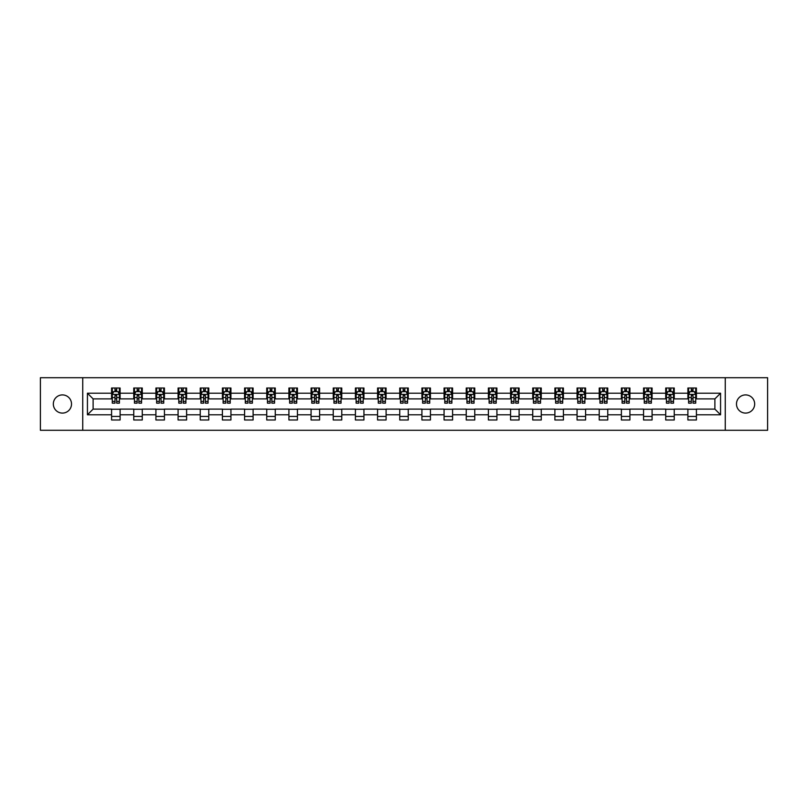 <?xml version="1.0" encoding="UTF-8"?>
<svg xmlns="http://www.w3.org/2000/svg" width="808" height="808" viewBox="0 0 808 808"><rect width="100%" height="100%" fill="white"/><g stroke="black" fill="none" stroke-linecap="round" stroke-linejoin="round"><path stroke-width="1.21" d="M745.572 394.91A9.09 9.09 0 0 0 736.482 404A9.09 9.09 0 0 0 745.572 413.09A9.09 9.09 0 0 0 754.672 404A9.09 9.09 0 0 0 745.572 394.91M62.428 394.91A9.09 9.09 0 0 0 53.328 404A9.09 9.09 0 0 0 62.428 413.09A9.09 9.09 0 0 0 71.518 404A9.09 9.09 0 0 0 62.428 394.91M725.261 430.29L767.6 430.29L767.6 377.71L725.261 377.71L725.261 430.29L82.739 430.29L82.739 377.71L40.4 377.71L40.4 430.29L82.739 430.29M725.261 377.71L82.739 377.71M696.415 393.203L696.415 388.012L687.891 388.012L687.891 393.203L674.246 393.203L674.246 388.012L665.721 388.012L665.721 393.203L652.086 393.203L652.086 388.012L643.562 388.012L643.562 393.203L629.917 393.203L629.917 388.012L621.392 388.012L621.392 393.203L607.757 393.203L607.757 388.012L599.223 388.012L599.223 393.203L585.588 393.203L585.588 388.012L577.063 388.012L577.063 393.203L563.418 393.203L563.418 388.012L554.894 388.012L554.894 393.203L541.259 393.203L541.259 388.012L532.735 388.012L532.735 393.203L519.09 393.203L519.09 388.012L510.565 388.012L510.565 393.203L496.92 393.203L496.92 388.012L488.396 388.012L488.396 393.203L474.761 393.203L474.761 388.012L466.236 388.012L466.236 393.203L452.591 393.203L452.591 388.012L444.067 388.012L444.067 393.203L430.432 393.203L430.432 388.012L421.907 388.012L421.907 393.203L408.262 393.203L408.262 388.012L399.738 388.012L399.738 393.203L386.093 393.203L386.093 388.012L377.568 388.012L377.568 393.203L363.933 393.203L363.933 388.012L355.409 388.012L355.409 393.203L341.764 393.203L341.764 388.012L333.239 388.012L333.239 393.203L319.604 393.203L319.604 388.012L311.08 388.012L311.08 393.203L297.435 393.203L297.435 388.012L288.911 388.012L288.911 393.203L275.265 393.203L275.265 388.012L266.741 388.012L266.741 393.203L253.106 393.203L253.106 388.012L244.582 388.012L244.582 393.203L230.936 393.203L230.936 388.012L222.412 388.012L222.412 393.203L208.777 393.203L208.777 388.012L200.243 388.012L200.243 393.203L186.608 393.203L186.608 388.012L178.083 388.012L178.083 393.203L164.438 393.203L164.438 388.012L155.914 388.012L155.914 393.203L142.279 393.203L142.279 388.012L133.754 388.012L133.754 393.203L120.109 393.203L120.109 388.012L111.585 388.012L111.585 393.203L87.436 393.203L87.436 414.797L93.112 409.111L111.585 409.111L111.585 419.988L120.109 419.988L120.109 409.111L133.754 409.111L133.754 419.988L142.279 419.988L142.279 409.111L155.914 409.111L155.914 419.988L164.438 419.988L164.438 409.111L178.083 409.111L178.083 419.988L186.608 419.988L186.608 409.111L200.243 409.111L200.243 419.988L208.777 419.988L208.777 409.111L222.412 409.111L222.412 419.988L230.936 419.988L230.936 409.111L244.582 409.111L244.582 419.988L253.106 419.988L253.106 409.111L266.741 409.111L266.741 419.988L275.265 419.988L275.265 409.111L288.911 409.111L288.911 419.988L297.435 419.988L297.435 409.111L311.08 409.111L311.08 419.988L319.604 419.988L319.604 409.111L333.239 409.111L333.239 419.988L341.764 419.988L341.764 409.111L355.409 409.111L355.409 419.988L363.933 419.988L363.933 409.111L377.568 409.111L377.568 419.988L386.093 419.988L386.093 409.111L399.738 409.111L399.738 419.988L408.262 419.988L408.262 409.111L421.907 409.111L421.907 419.988L430.432 419.988L430.432 409.111L444.067 409.111L444.067 419.988L452.591 419.988L452.591 409.111L466.236 409.111L466.236 419.988L474.761 419.988L474.761 409.111L488.396 409.111L488.396 419.988L496.92 419.988L496.92 409.111L510.565 409.111L510.565 419.988L519.09 419.988L519.09 409.111L532.735 409.111L532.735 419.988L541.259 419.988L541.259 409.111L554.894 409.111L554.894 419.988L563.418 419.988L563.418 409.111L577.063 409.111L577.063 419.988L585.588 419.988L585.588 409.111L599.223 409.111L599.223 419.988L607.757 419.988L607.757 409.111L621.392 409.111L621.392 419.988L629.917 419.988L629.917 409.111L643.562 409.111L643.562 419.988L652.086 419.988L652.086 409.111L665.721 409.111L665.721 419.988L674.246 419.988L674.246 409.111L687.891 409.111L687.891 419.988L696.415 419.988L696.415 409.111L714.888 409.111L714.888 398.889L696.415 398.889L696.415 393.203L720.564 393.203L720.564 414.797L696.415 414.797M687.891 414.797L674.246 414.797M665.721 414.797L652.086 414.797M643.562 414.797L629.917 414.797M621.392 414.797L607.757 414.797M599.223 414.797L585.588 414.797M577.063 414.797L563.418 414.797M554.894 414.797L541.259 414.797M532.735 414.797L519.09 414.797M510.565 414.797L496.92 414.797M488.396 414.797L474.761 414.797M466.236 414.797L452.591 414.797M444.067 414.797L430.432 414.797M421.907 414.797L408.262 414.797M399.738 414.797L386.093 414.797M377.568 414.797L363.933 414.797M355.409 414.797L341.764 414.797M333.239 414.797L319.604 414.797M311.08 414.797L297.435 414.797M288.911 414.797L275.265 414.797M266.741 414.797L253.106 414.797M244.582 414.797L230.936 414.797M222.412 414.797L208.777 414.797M200.243 414.797L186.608 414.797M178.083 414.797L164.438 414.797M155.914 414.797L142.279 414.797M133.754 414.797L120.109 414.797M111.585 414.797L87.436 414.797M687.891 393.203L687.891 398.889L674.246 398.889L674.246 393.203M665.721 393.203L665.721 398.889L652.086 398.889L652.086 393.203M643.562 393.203L643.562 398.889L629.917 398.889L629.917 393.203M621.392 393.203L621.392 398.889L607.757 398.889L607.757 393.203M599.223 393.203L599.223 398.889L585.588 398.889L585.588 393.203M577.063 393.203L577.063 398.889L563.418 398.889L563.418 393.203M554.894 393.203L554.894 398.889L541.259 398.889L541.259 393.203M532.735 393.203L532.735 398.889L519.09 398.889L519.09 393.203M510.565 393.203L510.565 398.889L496.92 398.889L496.92 393.203M488.396 393.203L488.396 398.889L474.761 398.889L474.761 393.203M466.236 393.203L466.236 398.889L452.591 398.889L452.591 393.203M444.067 393.203L444.067 398.889L430.432 398.889L430.432 393.203M421.907 393.203L421.907 398.889L408.262 398.889L408.262 393.203M399.738 393.203L399.738 398.889L386.093 398.889L386.093 393.203M377.568 393.203L377.568 398.889L363.933 398.889L363.933 393.203M355.409 393.203L355.409 398.889L341.764 398.889L341.764 393.203M333.239 393.203L333.239 398.889L319.604 398.889L319.604 393.203M311.08 393.203L311.08 398.889L297.435 398.889L297.435 393.203M288.911 393.203L288.911 398.889L275.265 398.889L275.265 393.203M266.741 393.203L266.741 398.889L253.106 398.889L253.106 393.203M244.582 393.203L244.582 398.889L230.936 398.889L230.936 393.203M222.412 393.203L222.412 398.889L208.777 398.889L208.777 393.203M200.243 393.203L200.243 398.889L186.608 398.889L186.608 393.203M178.083 393.203L178.083 398.889L164.438 398.889L164.438 393.203M155.914 393.203L155.914 398.889L142.279 398.889L142.279 393.203M133.754 393.203L133.754 398.889L120.109 398.889L120.109 393.203M111.585 393.203L111.585 398.889L93.112 398.889L87.436 393.203M93.112 398.889L93.112 409.111M720.564 414.797L714.888 409.111M714.888 398.889L720.564 393.203M111.585 391.567L112.292 391.567M114.999 391.567L116.706 391.567M119.402 391.567L120.109 391.567M111.585 398.738L112.292 398.738M114.999 398.738L116.706 398.738M119.402 398.738L120.109 398.738M111.585 409.262L120.109 409.262M111.585 416.433L120.109 416.433M133.754 409.262L142.279 409.262M133.754 416.433L142.279 416.433M133.754 391.567L134.461 391.567M137.158 391.567L138.865 391.567M141.562 391.567L142.279 391.567M133.754 398.738L134.461 398.738M137.158 398.738L138.865 398.738M141.562 398.738L142.279 398.738M155.914 409.262L164.438 409.262M155.914 416.433L164.438 416.433M155.914 391.567L156.631 391.567M159.328 391.567L161.034 391.567M163.731 391.567L164.438 391.567M155.914 398.738L156.631 398.738M159.328 398.738L161.034 398.738M163.731 398.738L164.438 398.738M178.083 409.262L186.608 409.262M178.083 416.433L186.608 416.433M178.083 391.567L178.79 391.567M181.497 391.567L183.194 391.567M185.901 391.567L186.608 391.567M178.083 398.738L178.79 398.738M181.497 398.738L183.194 398.738M185.901 398.738L186.608 398.738M200.243 409.262L208.777 409.262M200.243 416.433L208.777 416.433M200.243 391.567L200.96 391.567M203.656 391.567L205.363 391.567M208.06 391.567L208.777 391.567M200.243 398.738L200.96 398.738M203.656 398.738L205.363 398.738M208.06 398.738L208.777 398.738M222.412 409.262L230.936 409.262M222.412 416.433L230.936 416.433M222.412 391.567L223.119 391.567M225.826 391.567L227.533 391.567M230.23 391.567L230.936 391.567M222.412 398.738L223.119 398.738M225.826 398.738L227.533 398.738M230.23 398.738L230.936 398.738M244.582 409.262L253.106 409.262M244.582 416.433L253.106 416.433M244.582 391.567L245.289 391.567M247.985 391.567L249.692 391.567M252.389 391.567L253.106 391.567M244.582 398.738L245.289 398.738M247.985 398.738L249.692 398.738M252.389 398.738L253.106 398.738M266.741 409.262L275.265 409.262M266.741 416.433L275.265 416.433M266.741 391.567L267.458 391.567M270.155 391.567L271.862 391.567M274.558 391.567L275.265 391.567M266.741 398.738L267.458 398.738M270.155 398.738L271.862 398.738M274.558 398.738L275.265 398.738M288.911 409.262L297.435 409.262M288.911 416.433L297.435 416.433M288.911 391.567L289.618 391.567M292.324 391.567L294.021 391.567M296.728 391.567L297.435 391.567M288.911 398.738L289.618 398.738M292.324 398.738L294.021 398.738M296.728 398.738L297.435 398.738M311.08 409.262L319.604 409.262M311.08 416.433L319.604 416.433M311.08 391.567L311.787 391.567M314.484 391.567L316.191 391.567M318.887 391.567L319.604 391.567M311.08 398.738L311.787 398.738M314.484 398.738L316.191 398.738M318.887 398.738L319.604 398.738M333.239 409.262L341.764 409.262M333.239 416.433L341.764 416.433M333.239 391.567L333.946 391.567M336.653 391.567L338.36 391.567M341.057 391.567L341.764 391.567M333.239 398.738L333.946 398.738M336.653 398.738L338.36 398.738M341.057 398.738L341.764 398.738M355.409 409.262L363.933 409.262M355.409 416.433L363.933 416.433M355.409 391.567L356.116 391.567M358.813 391.567L360.519 391.567M363.216 391.567L363.933 391.567M355.409 398.738L356.116 398.738M358.813 398.738L360.519 398.738M363.216 398.738L363.933 398.738M377.568 409.262L386.093 409.262M377.568 416.433L386.093 416.433M377.568 391.567L378.285 391.567M380.982 391.567L382.689 391.567M385.386 391.567L386.093 391.567M377.568 398.738L378.285 398.738M380.982 398.738L382.689 398.738M385.386 398.738L386.093 398.738M399.738 409.262L408.262 409.262M399.738 416.433L408.262 416.433M399.738 391.567L400.445 391.567M403.152 391.567L404.848 391.567M407.555 391.567L408.262 391.567M399.738 398.738L400.445 398.738M403.152 398.738L404.848 398.738M407.555 398.738L408.262 398.738M421.907 409.262L430.432 409.262M421.907 416.433L430.432 416.433M421.907 391.567L422.614 391.567M425.311 391.567L427.018 391.567M429.715 391.567L430.432 391.567M421.907 398.738L422.614 398.738M425.311 398.738L427.018 398.738M429.715 398.738L430.432 398.738M444.067 409.262L452.591 409.262M444.067 416.433L452.591 416.433M444.067 391.567L444.784 391.567M447.481 391.567L449.187 391.567M451.884 391.567L452.591 391.567M444.067 398.738L444.784 398.738M447.481 398.738L449.187 398.738M451.884 398.738L452.591 398.738M466.236 409.262L474.761 409.262M466.236 416.433L474.761 416.433M466.236 391.567L466.943 391.567M469.64 391.567L471.347 391.567M474.054 391.567L474.761 391.567M466.236 398.738L466.943 398.738M469.64 398.738L471.347 398.738M474.054 398.738L474.761 398.738M488.396 409.262L496.92 409.262M488.396 416.433L496.92 416.433M488.396 391.567L489.113 391.567M491.809 391.567L493.516 391.567M496.213 391.567L496.92 391.567M488.396 398.738L489.113 398.738M491.809 398.738L493.516 398.738M496.213 398.738L496.92 398.738M510.565 409.262L519.09 409.262M510.565 416.433L519.09 416.433M510.565 391.567L511.272 391.567M513.979 391.567L515.676 391.567M518.383 391.567L519.09 391.567M510.565 398.738L511.272 398.738M513.979 398.738L515.676 398.738M518.383 398.738L519.09 398.738M532.735 409.262L541.259 409.262M532.735 416.433L541.259 416.433M532.735 391.567L533.442 391.567M536.138 391.567L537.845 391.567M540.542 391.567L541.259 391.567M532.735 398.738L533.442 398.738M536.138 398.738L537.845 398.738M540.542 398.738L541.259 398.738M554.894 409.262L563.418 409.262M554.894 416.433L563.418 416.433M554.894 391.567L555.611 391.567M558.308 391.567L560.015 391.567M562.711 391.567L563.418 391.567M554.894 398.738L555.611 398.738M558.308 398.738L560.015 398.738M562.711 398.738L563.418 398.738M577.063 409.262L585.588 409.262M577.063 416.433L585.588 416.433M577.063 391.567L577.77 391.567M580.467 391.567L582.174 391.567M584.881 391.567L585.588 391.567M577.063 398.738L577.77 398.738M580.467 398.738L582.174 398.738M584.881 398.738L585.588 398.738M599.223 409.262L607.757 409.262M599.223 416.433L607.757 416.433M599.223 391.567L599.94 391.567M602.637 391.567L604.344 391.567M607.04 391.567L607.757 391.567M599.223 398.738L599.94 398.738M602.637 398.738L604.344 398.738M607.04 398.738L607.757 398.738M621.392 409.262L629.917 409.262M621.392 416.433L629.917 416.433M621.392 391.567L622.099 391.567M624.806 391.567L626.503 391.567M629.21 391.567L629.917 391.567M621.392 398.738L622.099 398.738M624.806 398.738L626.503 398.738M629.21 398.738L629.917 398.738M643.562 409.262L652.086 409.262M643.562 416.433L652.086 416.433M643.562 391.567L644.269 391.567M646.966 391.567L648.673 391.567M651.369 391.567L652.086 391.567M643.562 398.738L644.269 398.738M646.966 398.738L648.673 398.738M651.369 398.738L652.086 398.738M665.721 409.262L674.246 409.262M665.721 416.433L674.246 416.433M665.721 391.567L666.438 391.567M669.135 391.567L670.842 391.567M673.539 391.567L674.246 391.567M665.721 398.738L666.438 398.738M669.135 398.738L670.842 398.738M673.539 398.738L674.246 398.738M687.891 409.262L696.415 409.262M687.891 416.433L696.415 416.433M687.891 391.567L688.598 391.567M691.295 391.567L693.001 391.567M695.708 391.567L696.415 391.567M687.891 398.738L688.598 398.738M691.295 398.738L693.001 398.738M695.708 398.738L696.415 398.738M116.706 389.86L114.999 389.86M119.402 401.364L116.706 401.364L116.706 403.152L119.402 403.152L119.402 394.476L117.978 391.638L113.716 391.638L112.292 394.476L112.292 403.152L114.999 403.152L114.999 401.364L112.292 401.364M112.292 394.476L112.292 388.012M119.402 394.476L119.402 388.012M114.999 391.638L114.999 388.012M116.706 388.012L116.706 391.638M116.706 401.364L116.706 395.546L114.999 395.546L114.999 401.364M138.865 389.86L137.158 389.86M141.562 401.364L138.865 401.364L138.865 403.152L141.562 403.152L141.562 394.476L140.148 391.638L135.885 391.638L134.461 394.476L134.461 403.152L137.158 403.152L137.158 401.364L134.461 401.364M134.461 394.476L134.461 388.012M141.562 394.476L141.562 388.012M137.158 391.638L137.158 388.012M138.865 388.012L138.865 391.638M138.865 401.364L138.865 395.546L137.158 395.546L137.158 401.364M161.034 389.86L159.328 389.86M163.731 401.364L161.034 401.364L161.034 403.152L163.731 403.152L163.731 394.476L162.307 391.638L158.045 391.638L156.631 394.476L156.631 403.152L159.328 403.152L159.328 401.364L156.631 401.364M156.631 394.476L156.631 388.012M163.731 394.476L163.731 388.012M159.328 391.638L159.328 388.012M161.034 388.012L161.034 391.638M161.034 401.364L161.034 395.546L159.328 395.546L159.328 401.364M183.194 389.86L181.497 389.86M185.901 401.364L183.194 401.364L183.194 403.152L185.901 403.152L185.901 394.476L184.477 391.638L180.214 391.638L178.79 394.476L178.79 403.152L181.497 403.152L181.497 401.364L178.79 401.364M178.79 394.476L178.79 388.012M185.901 394.476L185.901 388.012M181.497 391.638L181.497 388.012M183.194 388.012L183.194 391.638M183.194 401.364L183.194 395.546L181.497 395.546L181.497 401.364M205.363 389.86L203.656 389.86M208.06 401.364L205.363 401.364L205.363 403.152L208.06 403.152L208.06 394.476L206.646 391.638L202.384 391.638L200.96 394.476L200.96 403.152L203.656 403.152L203.656 401.364L200.96 401.364M200.96 394.476L200.96 388.012M208.06 394.476L208.06 388.012M203.656 391.638L203.656 388.012M205.363 388.012L205.363 391.638M205.363 401.364L205.363 395.546L203.656 395.546L203.656 401.364M227.533 389.86L225.826 389.86M230.23 401.364L227.533 401.364L227.533 403.152L230.23 403.152L230.23 394.476L228.805 391.638L224.543 391.638L223.119 394.476L223.119 403.152L225.826 403.152L225.826 401.364L223.119 401.364M223.119 394.476L223.119 388.012M230.23 394.476L230.23 388.012M225.826 391.638L225.826 388.012M227.533 388.012L227.533 391.638M227.533 401.364L227.533 395.546L225.826 395.546L225.826 401.364M249.692 389.86L247.985 389.86M252.389 401.364L249.692 401.364L249.692 403.152L252.389 403.152L252.389 394.476L250.975 391.638L246.713 391.638L245.289 394.476L245.289 403.152L247.985 403.152L247.985 401.364L245.289 401.364M245.289 394.476L245.289 388.012M252.389 394.476L252.389 388.012M247.985 391.638L247.985 388.012M249.692 388.012L249.692 391.638M249.692 401.364L249.692 395.546L247.985 395.546L247.985 401.364M271.862 389.86L270.155 389.86M274.558 401.364L271.862 401.364L271.862 403.152L274.558 403.152L274.558 394.476L273.134 391.638L268.872 391.638L267.458 394.476L267.458 403.152L270.155 403.152L270.155 401.364L267.458 401.364M267.458 394.476L267.458 388.012M274.558 394.476L274.558 388.012M270.155 391.638L270.155 388.012M271.862 388.012L271.862 391.638M271.862 401.364L271.862 395.546L270.155 395.546L270.155 401.364M294.021 389.86L292.324 389.86M296.728 401.364L294.021 401.364L294.021 403.152L296.728 403.152L296.728 394.476L295.304 391.638L291.042 391.638L289.618 394.476L289.618 403.152L292.324 403.152L292.324 401.364L289.618 401.364M289.618 394.476L289.618 388.012M296.728 394.476L296.728 388.012M292.324 391.638L292.324 388.012M294.021 388.012L294.021 391.638M294.021 401.364L294.021 395.546L292.324 395.546L292.324 401.364M316.191 389.86L314.484 389.86M318.887 401.364L316.191 401.364L316.191 403.152L318.887 403.152L318.887 394.476L317.473 391.638L313.211 391.638L311.787 394.476L311.787 403.152L314.484 403.152L314.484 401.364L311.787 401.364M311.787 394.476L311.787 388.012M318.887 394.476L318.887 388.012M314.484 391.638L314.484 388.012M316.191 388.012L316.191 391.638M316.191 401.364L316.191 395.546L314.484 395.546L314.484 401.364M338.36 389.86L336.653 389.86M341.057 401.364L338.36 401.364L338.36 403.152L341.057 403.152L341.057 394.476L339.633 391.638L335.37 391.638L333.946 394.476L333.946 403.152L336.653 403.152L336.653 401.364L333.946 401.364M333.946 394.476L333.946 388.012M341.057 394.476L341.057 388.012M336.653 391.638L336.653 388.012M338.36 388.012L338.36 391.638M338.36 401.364L338.36 395.546L336.653 395.546L336.653 401.364M360.519 389.86L358.813 389.86M363.216 401.364L360.519 401.364L360.519 403.152L363.216 403.152L363.216 394.476L361.802 391.638L357.54 391.638L356.116 394.476L356.116 403.152L358.813 403.152L358.813 401.364L356.116 401.364M356.116 394.476L356.116 388.012M363.216 394.476L363.216 388.012M358.813 391.638L358.813 388.012M360.519 388.012L360.519 391.638M360.519 401.364L360.519 395.546L358.813 395.546L358.813 401.364M382.689 389.86L380.982 389.86M385.386 401.364L382.689 401.364L382.689 403.152L385.386 403.152L385.386 394.476L383.962 391.638L379.699 391.638L378.285 394.476L378.285 403.152L380.982 403.152L380.982 401.364L378.285 401.364M378.285 394.476L378.285 388.012M385.386 394.476L385.386 388.012M380.982 391.638L380.982 388.012M382.689 388.012L382.689 391.638M382.689 401.364L382.689 395.546L380.982 395.546L380.982 401.364M404.848 389.86L403.152 389.86M407.555 401.364L404.848 401.364L404.848 403.152L407.555 403.152L407.555 394.476L406.131 391.638L401.869 391.638L400.445 394.476L400.445 403.152L403.152 403.152L403.152 401.364L400.445 401.364M400.445 394.476L400.445 388.012M407.555 394.476L407.555 388.012M403.152 391.638L403.152 388.012M404.848 388.012L404.848 391.638M404.848 401.364L404.848 395.546L403.152 395.546L403.152 401.364M427.018 389.86L425.311 389.86M429.715 401.364L427.018 401.364L427.018 403.152L429.715 403.152L429.715 394.476L428.301 391.638L424.038 391.638L422.614 394.476L422.614 403.152L425.311 403.152L425.311 401.364L422.614 401.364M422.614 394.476L422.614 388.012M429.715 394.476L429.715 388.012M425.311 391.638L425.311 388.012M427.018 388.012L427.018 391.638M427.018 401.364L427.018 395.546L425.311 395.546L425.311 401.364M449.187 389.86L447.481 389.86M451.884 401.364L449.187 401.364L449.187 403.152L451.884 403.152L451.884 394.476L450.46 391.638L446.198 391.638L444.784 394.476L444.784 403.152L447.481 403.152L447.481 401.364L444.784 401.364M444.784 394.476L444.784 388.012M451.884 394.476L451.884 388.012M447.481 391.638L447.481 388.012M449.187 388.012L449.187 391.638M449.187 401.364L449.187 395.546L447.481 395.546L447.481 401.364M471.347 389.86L469.64 389.86M474.054 401.364L471.347 401.364L471.347 403.152L474.054 403.152L474.054 394.476L472.63 391.638L468.367 391.638L466.943 394.476L466.943 403.152L469.64 403.152L469.64 401.364L466.943 401.364M466.943 394.476L466.943 388.012M474.054 394.476L474.054 388.012M469.64 391.638L469.64 388.012M471.347 388.012L471.347 391.638M471.347 401.364L471.347 395.546L469.64 395.546L469.64 401.364M493.516 389.86L491.809 389.86M496.213 401.364L493.516 401.364L493.516 403.152L496.213 403.152L496.213 394.476L494.789 391.638L490.527 391.638L489.113 394.476L489.113 403.152L491.809 403.152L491.809 401.364L489.113 401.364M489.113 394.476L489.113 388.012M496.213 394.476L496.213 388.012M491.809 391.638L491.809 388.012M493.516 388.012L493.516 391.638M493.516 401.364L493.516 395.546L491.809 395.546L491.809 401.364M515.676 389.86L513.979 389.86M518.383 401.364L515.676 401.364L515.676 403.152L518.383 403.152L518.383 394.476L516.958 391.638L512.696 391.638L511.272 394.476L511.272 403.152L513.979 403.152L513.979 401.364L511.272 401.364M511.272 394.476L511.272 388.012M518.383 394.476L518.383 388.012M513.979 391.638L513.979 388.012M515.676 388.012L515.676 391.638M515.676 401.364L515.676 395.546L513.979 395.546L513.979 401.364M537.845 389.86L536.138 389.86M540.542 401.364L537.845 401.364L537.845 403.152L540.542 403.152L540.542 394.476L539.128 391.638L534.866 391.638L533.442 394.476L533.442 403.152L536.138 403.152L536.138 401.364L533.442 401.364M533.442 394.476L533.442 388.012M540.542 394.476L540.542 388.012M536.138 391.638L536.138 388.012M537.845 388.012L537.845 391.638M537.845 401.364L537.845 395.546L536.138 395.546L536.138 401.364M560.015 389.86L558.308 389.86M562.711 401.364L560.015 401.364L560.015 403.152L562.711 403.152L562.711 394.476L561.287 391.638L557.025 391.638L555.611 394.476L555.611 403.152L558.308 403.152L558.308 401.364L555.611 401.364M555.611 394.476L555.611 388.012M562.711 394.476L562.711 388.012M558.308 391.638L558.308 388.012M560.015 388.012L560.015 391.638M560.015 401.364L560.015 395.546L558.308 395.546L558.308 401.364M582.174 389.86L580.467 389.86M584.881 401.364L582.174 401.364L582.174 403.152L584.881 403.152L584.881 394.476L583.457 391.638L579.195 391.638L577.77 394.476L577.77 403.152L580.467 403.152L580.467 401.364L577.77 401.364M577.77 394.476L577.77 388.012M584.881 394.476L584.881 388.012M580.467 391.638L580.467 388.012M582.174 388.012L582.174 391.638M582.174 401.364L582.174 395.546L580.467 395.546L580.467 401.364M604.344 389.86L602.637 389.86M607.04 401.364L604.344 401.364L604.344 403.152L607.04 403.152L607.04 394.476L605.616 391.638L601.354 391.638L599.94 394.476L599.94 403.152L602.637 403.152L602.637 401.364L599.94 401.364M599.94 394.476L599.94 388.012M607.04 394.476L607.04 388.012M602.637 391.638L602.637 388.012M604.344 388.012L604.344 391.638M604.344 401.364L604.344 395.546L602.637 395.546L602.637 401.364M626.503 389.86L624.806 389.86M629.21 401.364L626.503 401.364L626.503 403.152L629.21 403.152L629.21 394.476L627.786 391.638L623.524 391.638L622.099 394.476L622.099 403.152L624.806 403.152L624.806 401.364L622.099 401.364M622.099 394.476L622.099 388.012M629.21 394.476L629.21 388.012M624.806 391.638L624.806 388.012M626.503 388.012L626.503 391.638M626.503 401.364L626.503 395.546L624.806 395.546L624.806 401.364M648.673 389.86L646.966 389.86M651.369 401.364L648.673 401.364L648.673 403.152L651.369 403.152L651.369 394.476L649.955 391.638L645.693 391.638L644.269 394.476L644.269 403.152L646.966 403.152L646.966 401.364L644.269 401.364M644.269 394.476L644.269 388.012M651.369 394.476L651.369 388.012M646.966 391.638L646.966 388.012M648.673 388.012L648.673 391.638M648.673 401.364L648.673 395.546L646.966 395.546L646.966 401.364M670.842 389.86L669.135 389.86M673.539 401.364L670.842 401.364L670.842 403.152L673.539 403.152L673.539 394.476L672.115 391.638L667.852 391.638L666.438 394.476L666.438 403.152L669.135 403.152L669.135 401.364L666.438 401.364M666.438 394.476L666.438 388.012M673.539 394.476L673.539 388.012M669.135 391.638L669.135 388.012M670.842 388.012L670.842 391.638M670.842 401.364L670.842 395.546L669.135 395.546L669.135 401.364M693.001 389.86L691.295 389.86M695.708 401.364L693.001 401.364L693.001 403.152L695.708 403.152L695.708 394.476L694.284 391.638L690.022 391.638L688.598 394.476L688.598 403.152L691.295 403.152L691.295 401.364L688.598 401.364M688.598 394.476L688.598 388.012M695.708 394.476L695.708 388.012M691.295 391.638L691.295 388.012M693.001 388.012L693.001 391.638M693.001 401.364L693.001 395.546L691.295 395.546L691.295 401.364M119.362 394.405L112.332 394.405M112.292 391.809L113.635 391.809M118.069 391.809L119.402 391.809M114.999 397.556L112.292 397.556M119.402 397.556L116.706 397.556M116.706 390.769L114.999 390.769M141.531 394.405L134.502 394.405M134.461 391.809L135.794 391.809M140.228 391.809L141.562 391.809M137.158 397.556L134.461 397.556M141.562 397.556L138.865 397.556M138.865 390.769L137.158 390.769M163.701 394.405L156.661 394.405M156.631 391.809L157.964 391.809M162.398 391.809L163.731 391.809M159.328 397.556L156.631 397.556M163.731 397.556L161.034 397.556M161.034 390.769L159.328 390.769M185.86 394.405L178.831 394.405M178.79 391.809L180.123 391.809M184.557 391.809L185.901 391.809M181.497 397.556L178.79 397.556M185.901 397.556L183.194 397.556M183.194 390.769L181.497 390.769M208.03 394.405L200.99 394.405M200.96 391.809L202.293 391.809M206.727 391.809L208.06 391.809M203.656 397.556L200.96 397.556M208.06 397.556L205.363 397.556M205.363 390.769L203.656 390.769M230.189 394.405L223.159 394.405M223.119 391.809L224.462 391.809M228.896 391.809L230.23 391.809M225.826 397.556L223.119 397.556M230.23 397.556L227.533 397.556M227.533 390.769L225.826 390.769M252.359 394.405L245.329 394.405M245.289 391.809L246.622 391.809M251.056 391.809L252.389 391.809M247.985 397.556L245.289 397.556M252.389 397.556L249.692 397.556M249.692 390.769L247.985 390.769M274.528 394.405L267.488 394.405M267.458 391.809L268.791 391.809M273.225 391.809L274.558 391.809M270.155 397.556L267.458 397.556M274.558 397.556L271.862 397.556M271.862 390.769L270.155 390.769M296.688 394.405L289.658 394.405M289.618 391.809L290.961 391.809M295.385 391.809L296.728 391.809M292.324 397.556L289.618 397.556M296.728 397.556L294.021 397.556M294.021 390.769L292.324 390.769M318.857 394.405L311.817 394.405M311.787 391.809L313.12 391.809M317.554 391.809L318.887 391.809M314.484 397.556L311.787 397.556M318.887 397.556L316.191 397.556M316.191 390.769L314.484 390.769M341.016 394.405L333.987 394.405M333.946 391.809L335.29 391.809M339.724 391.809L341.057 391.809M336.653 397.556L333.946 397.556M341.057 397.556L338.36 397.556M338.36 390.769L336.653 390.769M363.186 394.405L356.156 394.405M356.116 391.809L357.449 391.809M361.883 391.809L363.216 391.809M358.813 397.556L356.116 397.556M363.216 397.556L360.519 397.556M360.519 390.769L358.813 390.769M385.355 394.405L378.316 394.405M378.285 391.809L379.619 391.809M384.053 391.809L385.386 391.809M380.982 397.556L378.285 397.556M385.386 397.556L382.689 397.556M382.689 390.769L380.982 390.769M407.515 394.405L400.485 394.405M400.445 391.809L401.788 391.809M406.212 391.809L407.555 391.809M403.152 397.556L400.445 397.556M407.555 397.556L404.848 397.556M404.848 390.769L403.152 390.769M429.684 394.405L422.645 394.405M422.614 391.809L423.947 391.809M428.381 391.809L429.715 391.809M425.311 397.556L422.614 397.556M429.715 397.556L427.018 397.556M427.018 390.769L425.311 390.769M451.844 394.405L444.814 394.405M444.784 391.809L446.117 391.809M450.551 391.809L451.884 391.809M447.481 397.556L444.784 397.556M451.884 397.556L449.187 397.556M449.187 390.769L447.481 390.769M474.013 394.405L466.984 394.405M466.943 391.809L468.276 391.809M472.71 391.809L474.054 391.809M469.64 397.556L466.943 397.556M474.054 397.556L471.347 397.556M471.347 390.769L469.64 390.769M496.183 394.405L489.143 394.405M489.113 391.809L490.446 391.809M494.88 391.809L496.213 391.809M491.809 397.556L489.113 397.556M496.213 397.556L493.516 397.556M493.516 390.769L491.809 390.769M518.342 394.405L511.312 394.405M511.272 391.809L512.615 391.809M517.039 391.809L518.383 391.809M513.979 397.556L511.272 397.556M518.383 397.556L515.676 397.556M515.676 390.769L513.979 390.769M540.512 394.405L533.472 394.405M533.442 391.809L534.775 391.809M539.209 391.809L540.542 391.809M536.138 397.556L533.442 397.556M540.542 397.556L537.845 397.556M537.845 390.769L536.138 390.769M562.671 394.405L555.641 394.405M555.611 391.809L556.944 391.809M561.378 391.809L562.711 391.809M558.308 397.556L555.611 397.556M562.711 397.556L560.015 397.556M560.015 390.769L558.308 390.769M584.84 394.405L577.811 394.405M577.77 391.809L579.104 391.809M583.538 391.809L584.881 391.809M580.467 397.556L577.77 397.556M584.881 397.556L582.174 397.556M582.174 390.769L580.467 390.769M607.01 394.405L599.97 394.405M599.94 391.809L601.273 391.809M605.707 391.809L607.04 391.809M602.637 397.556L599.94 397.556M607.04 397.556L604.344 397.556M604.344 390.769L602.637 390.769M629.169 394.405L622.14 394.405M622.099 391.809L623.443 391.809M627.877 391.809L629.21 391.809M624.806 397.556L622.099 397.556M629.21 397.556L626.503 397.556M626.503 390.769L624.806 390.769M651.339 394.405L644.299 394.405M644.269 391.809L645.602 391.809M650.036 391.809L651.369 391.809M646.966 397.556L644.269 397.556M651.369 397.556L648.673 397.556M648.673 390.769L646.966 390.769M673.498 394.405L666.469 394.405M666.438 391.809L667.772 391.809M672.205 391.809L673.539 391.809M669.135 397.556L666.438 397.556M673.539 397.556L670.842 397.556M670.842 390.769L669.135 390.769M695.668 394.405L688.638 394.405M688.598 391.809L689.931 391.809M694.365 391.809L695.708 391.809M691.295 397.556L688.598 397.556M695.708 397.556L693.001 397.556M693.001 390.769L691.295 390.769"/></g></svg>
